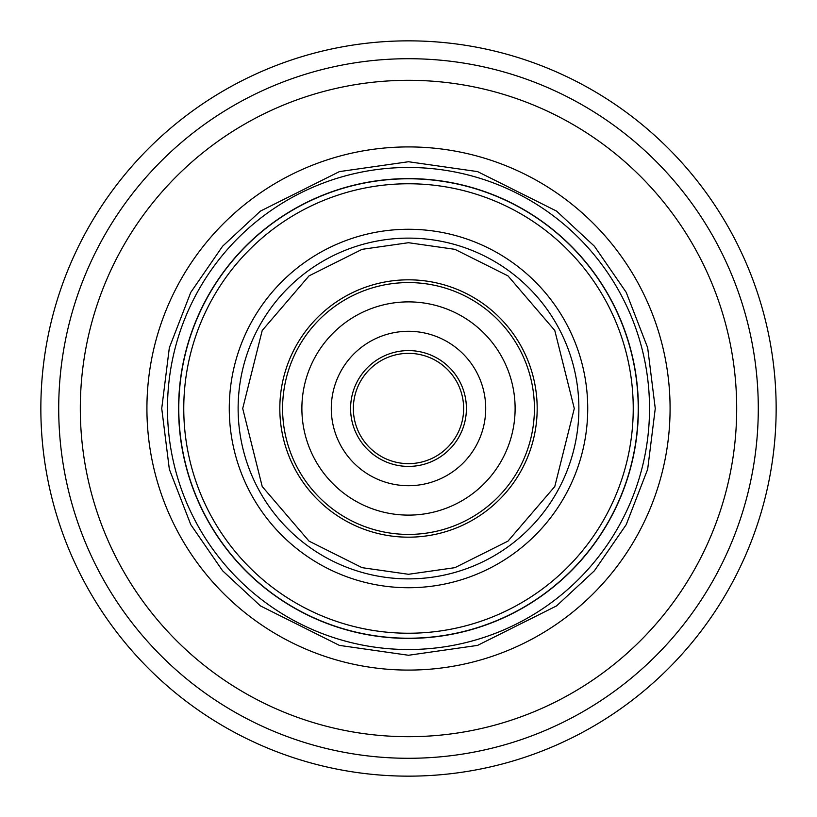 <?xml version="1.0" encoding="UTF-8"?>
<svg xmlns="http://www.w3.org/2000/svg" width="817" height="817" viewBox="0 0 817 817"><rect width="100%" height="100%" fill="white"/><g stroke="black" fill="none" stroke-linecap="round" stroke-linejoin="round"><path stroke-width="1.23" d="M408.5 776.15A367.65 367.65 0 0 0 776.15 408.5A367.65 367.65 0 0 0 408.5 40.85A367.65 367.65 0 0 0 40.85 408.5A367.65 367.65 0 0 0 408.5 776.15M408.5 178.606A229.894 229.894 0 0 0 178.606 408.5A229.894 229.894 0 0 0 408.5 638.394A229.894 229.894 0 0 0 638.394 408.5A229.894 229.894 0 0 0 408.5 178.606M408.5 537.178A128.678 128.678 0 0 1 279.822 408.5A128.678 128.678 0 0 1 408.5 279.822A128.678 128.678 0 0 1 537.178 408.5A128.678 128.678 0 0 1 408.5 537.178A128.678 128.678 0 0 0 536.922 416.65M408.5 638.22A229.72 229.72 0 0 1 178.78 408.5A229.72 229.72 0 0 1 408.5 178.78A229.72 229.72 0 0 1 638.22 408.5A229.72 229.72 0 0 1 408.5 638.22M460.492 426.882A55.148 55.148 0 0 0 426.882 356.508A55.148 55.148 0 0 0 356.508 390.118A55.148 55.148 0 0 0 390.118 460.492A55.148 55.148 0 0 0 460.492 426.882M335.705 382.775A77.206 77.206 0 0 0 382.775 481.295A77.206 77.206 0 0 0 481.295 434.225A77.206 77.206 0 0 0 434.225 335.705A77.206 77.206 0 0 0 335.705 382.775M287.175 365.618A128.678 128.678 0 0 0 365.618 529.824A128.678 128.678 0 0 0 529.824 451.382A128.678 128.678 0 0 0 451.382 287.175A128.678 128.678 0 0 0 287.175 365.618A128.678 128.678 0 0 0 365.618 529.824A128.678 128.678 0 0 0 529.824 451.382M509.022 444.029A106.619 106.619 0 0 0 444.029 307.978A106.619 106.619 0 0 0 307.978 372.971A106.619 106.619 0 0 0 372.971 509.022A106.619 106.619 0 0 0 509.022 444.029M280.078 400.35A128.678 128.678 0 0 0 400.35 536.922M58.712 408.5A349.788 349.788 0 0 0 408.5 758.288A349.788 349.788 0 0 0 758.288 408.5A349.788 349.788 0 0 0 408.5 58.712A349.788 349.788 0 0 0 58.712 408.5M408.5 736.689A328.189 328.189 0 0 1 80.311 408.5A328.189 328.189 0 0 1 408.5 80.311A328.189 328.189 0 0 1 736.689 408.5A328.189 328.189 0 0 1 408.5 736.689M146.917 408.5A261.583 261.583 0 0 0 408.5 670.083A261.583 261.583 0 0 0 670.083 408.5A261.583 261.583 0 0 0 408.5 146.917A261.583 261.583 0 0 0 146.917 408.5M408.5 649.525A241.025 241.025 0 0 1 167.475 408.5A241.025 241.025 0 0 1 408.5 167.475A241.025 241.025 0 0 1 649.525 408.5A241.025 241.025 0 0 1 408.5 649.525M408.5 578.875A170.375 170.375 0 0 0 578.875 408.5A170.375 170.375 0 0 0 408.5 238.125A170.375 170.375 0 0 0 238.125 408.5A170.375 170.375 0 0 0 408.5 578.875M408.5 242.71L454.926 249.338L507.97 275.87L554.784 330.477L574.29 408.5L554.784 486.523L507.97 541.13L454.926 567.662L408.5 574.29L362.074 567.662L309.03 541.13L262.216 486.523L242.71 408.5L262.216 330.477L309.03 275.87L362.074 249.338L408.5 242.71M408.5 229.271A179.229 179.229 0 0 0 229.271 408.5A179.229 179.229 0 0 0 408.5 587.729A179.229 179.229 0 0 0 587.729 408.5A179.229 179.229 0 0 0 408.5 229.271M408.5 633.236A224.736 224.736 0 0 1 183.764 408.5A224.736 224.736 0 0 1 408.5 183.764A224.736 224.736 0 0 1 633.236 408.5A224.736 224.736 0 0 1 408.5 633.236M408.5 655.265L339.402 645.389L260.439 605.908L222.581 570.756L190.77 524.626L169.333 469.244L161.735 408.5L169.333 347.756L190.77 292.374L222.581 246.244L260.439 211.092L339.402 171.611L408.5 161.735L477.598 171.611L556.561 211.092L594.419 246.244L626.231 292.374L647.667 347.756L655.265 408.5L647.667 469.244L626.231 524.626L594.419 570.756L556.561 605.908L477.598 645.389L408.5 655.265M353.904 389.198A57.905 57.905 0 0 0 389.198 463.096A57.905 57.905 0 0 0 463.096 427.802A57.905 57.905 0 0 0 427.802 353.904A57.905 57.905 0 0 0 353.904 389.198M289.78 366.537A125.92 125.92 0 0 0 366.537 527.22A125.92 125.92 0 0 0 527.22 450.463A125.92 125.92 0 0 0 450.463 289.78A125.92 125.92 0 0 0 289.78 366.537"/></g></svg>
